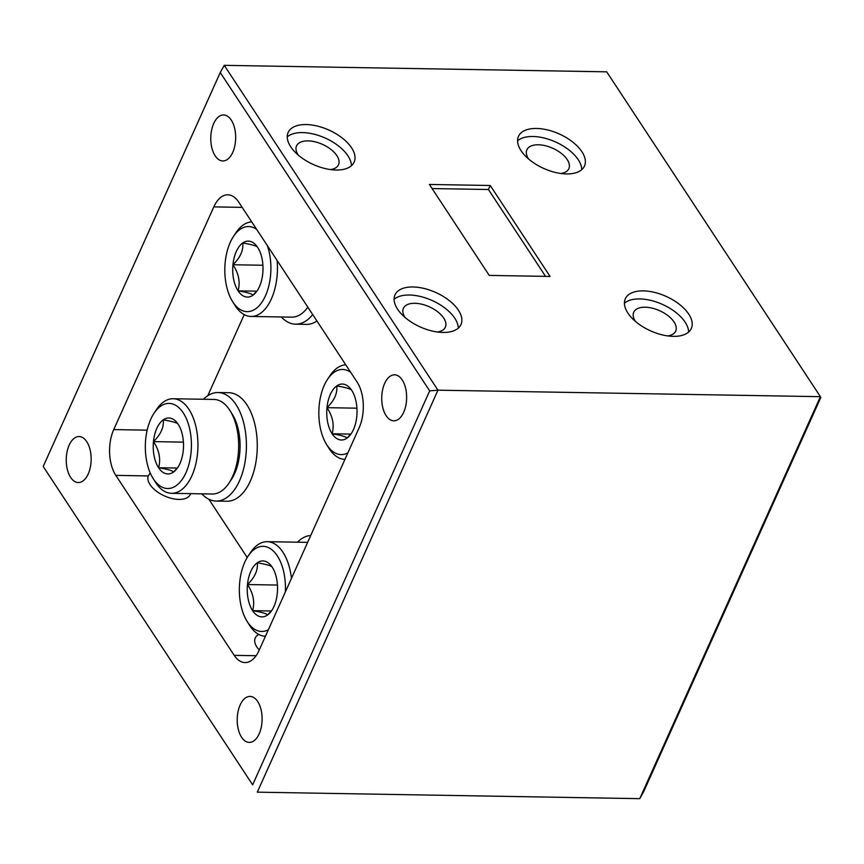 <?xml version="1.0" encoding="UTF-8"?>
<svg xmlns="http://www.w3.org/2000/svg" width="864" height="864" viewBox="0 0 864 864"><rect width="100%" height="100%" fill="white"/><g stroke="black" fill="none" stroke-linecap="round" stroke-linejoin="round"><path stroke-width="1.3" d="M350.741 372.384A42.563 23.036 -89 0 0 327.618 379.199A42.563 23.036 -89 0 0 324.281 385.279A42.563 23.036 -89 0 0 326.506 444.355A42.563 23.036 -89 0 0 347.857 452.876M327.618 379.199L330.005 375.624A47.293 25.596 91 0 1 345.762 364.824M353.452 429.613A27.972 15.142 -89 0 0 356.789 416.372A27.972 15.142 -89 0 0 351.994 390.787A27.972 15.142 -89 0 0 351.659 390.269A27.972 15.142 -89 0 0 336.755 385.927A27.972 15.142 -89 0 0 326.981 407.678A27.972 15.142 -89 0 0 332.111 433.782A27.972 15.142 -89 0 0 347.015 438.134A27.972 15.142 -89 0 0 351.259 433.598A27.972 15.142 -89 0 0 353.452 429.613M344.941 459.378A47.293 25.596 91 0 1 328.774 448.006L326.506 444.355M351.659 390.269C350.838 388.908 345.87 387.45 336.755 385.927C337.597 393.25 334.336 400.496 326.981 407.678C332.78 416.383 334.487 425.077 332.111 433.782C341.14 435.294 346.108 436.741 347.015 438.134L350.449 434.387M356.929 408.186L326.981 407.678M350.698 434.106L332.111 433.782M201.83 493.841A54.27 29.376 -89 0 0 216.119 501.066L226.984 501.25A54.27 29.376 -89 0 0 257.267 447.476A54.27 29.376 -89 0 0 228.82 392.72L217.955 392.537A54.27 29.376 -89 0 0 203.44 399.265M216.119 501.066A54.27 29.376 -89 0 0 246.402 447.293A54.27 29.376 -89 0 0 217.955 392.537M281.318 316.969A54.27 29.376 -89 0 0 295.607 324.184L306.472 324.378A54.27 29.376 -89 0 0 316.948 321.019M295.607 324.184A54.27 29.376 -89 0 0 312.703 314.561M310.727 535.486A54.27 29.376 -89 0 0 297.464 542.192M230.148 410.821L232.416 414.472A42.563 23.036 91 0 1 234.641 473.548A42.563 23.036 91 0 1 231.314 479.617L228.917 483.203A47.293 25.596 -89 0 0 232.61 476.453A47.293 25.596 -89 0 0 230.148 410.821A47.293 25.596 -89 0 0 213.862 399.438L173.146 398.747A47.293 25.596 91 0 1 195.728 425.855A47.293 25.596 91 0 1 191.894 475.762A47.293 25.596 91 0 1 171.536 493.322A47.293 25.596 91 0 1 155.261 481.95L152.993 478.289A42.563 23.036 -89 0 0 185.965 472.727A42.563 23.036 -89 0 0 184.939 415.724A42.563 23.036 -89 0 0 154.094 413.143A42.563 23.036 -89 0 0 150.768 419.224A42.563 23.036 -89 0 0 152.993 478.289M154.094 413.143L156.481 409.568A47.293 25.596 91 0 1 173.146 398.747M179.928 463.558A27.972 15.142 -89 0 0 183.276 450.317A27.972 15.142 -89 0 0 178.47 424.732A27.972 15.142 -89 0 0 178.146 424.213A27.972 15.142 -89 0 0 163.242 419.861A27.972 15.142 -89 0 0 153.457 441.623A27.972 15.142 -89 0 0 158.587 467.726A27.972 15.142 -89 0 0 173.491 472.079A27.972 15.142 -89 0 0 177.746 467.543A27.972 15.142 -89 0 0 179.928 463.558M171.536 493.322L212.263 494.014A47.293 25.596 -89 0 0 228.917 483.203M178.146 424.213C177.325 422.842 172.346 421.394 163.242 419.861C164.074 427.194 160.823 434.441 153.457 441.623C159.257 450.317 160.963 459.022 158.587 467.726C167.616 469.238 172.584 470.686 173.491 472.079L176.936 468.331M183.406 442.13L153.457 441.623M177.174 468.05L158.587 467.726M256.705 229.446A42.563 23.036 -89 0 0 233.582 236.272A42.563 23.036 -89 0 0 230.256 242.352A42.563 23.036 -89 0 0 232.481 301.417A42.563 23.036 -89 0 0 265.453 295.844A42.563 23.036 -89 0 0 267.365 245.646M233.582 236.272L235.969 232.697A47.293 25.596 91 0 1 251.737 221.886M277.096 260.442A47.293 25.596 91 0 1 271.382 298.89A47.293 25.596 91 0 1 251.024 316.451A47.293 25.596 91 0 1 234.749 305.078L232.481 301.417M259.427 286.675A27.972 15.142 -89 0 0 262.764 273.445A27.972 15.142 -89 0 0 257.958 247.849A27.972 15.142 -89 0 0 257.634 247.342A27.972 15.142 -89 0 0 242.73 242.989A27.972 15.142 -89 0 0 232.945 264.751A27.972 15.142 -89 0 0 238.075 290.855A27.972 15.142 -89 0 0 252.979 295.207A27.972 15.142 -89 0 0 257.234 290.671A27.972 15.142 -89 0 0 259.427 286.675M251.024 316.451L291.751 317.142A47.293 25.596 -89 0 0 307.832 307.163M257.634 247.342C256.813 245.97 251.845 244.523 242.73 242.989C243.572 250.322 240.311 257.569 232.945 264.751C238.745 273.445 240.462 282.15 238.075 290.855C247.104 292.367 252.072 293.814 252.979 295.207L256.424 291.46M262.904 265.259L232.945 264.751M256.662 291.168L238.075 290.855M285.336 592.002A42.563 23.036 -89 0 0 273.424 551.092A42.563 23.036 -89 0 0 248.119 556.081A42.563 23.036 -89 0 0 244.793 562.151A42.563 23.036 -89 0 0 247.018 621.227A42.563 23.036 -89 0 0 268.369 629.759M248.119 556.081L250.517 552.496A47.293 25.596 91 0 1 267.17 541.685A47.293 25.596 91 0 1 291.449 578.394M273.964 606.485A27.972 15.142 -89 0 0 277.301 593.255A27.972 15.142 -89 0 0 272.506 567.659A27.972 15.142 -89 0 0 272.171 567.14A27.972 15.142 -89 0 0 257.267 562.799A27.972 15.142 -89 0 0 247.482 584.55A27.972 15.142 -89 0 0 252.612 610.664A27.972 15.142 -89 0 0 267.527 615.006A27.972 15.142 -89 0 0 271.771 610.481A27.972 15.142 -89 0 0 273.964 606.485M265.442 636.26A47.293 25.596 91 0 1 249.286 624.888L247.018 621.227M272.171 567.14C271.35 565.78 266.382 564.332 257.267 562.799C258.109 570.121 254.848 577.379 247.482 584.55C253.282 593.255 254.999 601.949 252.612 610.664C261.641 612.166 266.62 613.613 267.527 615.006L270.961 611.269M277.441 585.058L247.482 584.55M271.199 610.978L252.612 610.664M560.866 173.491A23.004 12.02 24.2 0 0 568.847 168.664A23.004 12.02 24.2 0 0 561.287 153.36A23.004 12.02 24.2 0 0 538.348 144.785A23.004 12.02 24.2 0 0 526.878 149.807A23.004 12.02 24.2 0 0 528.574 158.976M667.71 335.912A23.004 12.02 24.2 0 0 675.691 331.085A23.004 12.02 24.2 0 0 668.131 315.781A23.004 12.02 24.2 0 0 645.203 307.206A23.004 12.02 24.2 0 0 633.733 312.228A23.004 12.02 24.2 0 0 635.418 321.397M643.367 290.876A36.18 18.9 24.2 0 0 625.32 298.782A36.18 18.9 24.2 0 0 637.222 322.866A36.18 18.9 24.2 0 0 673.283 336.355A36.18 18.9 24.2 0 0 691.33 328.45A36.18 18.9 24.2 0 0 679.439 304.366A36.18 18.9 24.2 0 0 643.367 290.876M688.608 332.057A36.18 18.9 24.2 0 0 639.749 298.922A36.18 18.9 24.2 0 0 624.424 303.21M536.512 128.455A36.18 18.9 24.2 0 0 518.476 136.361A36.18 18.9 24.2 0 0 530.366 160.445A36.18 18.9 24.2 0 0 566.438 173.934A36.18 18.9 24.2 0 0 584.474 166.028A36.18 18.9 24.2 0 0 572.584 141.944A36.18 18.9 24.2 0 0 536.512 128.455M581.764 169.636A36.18 18.9 24.2 0 0 532.904 136.501A36.18 18.9 24.2 0 0 517.579 140.789M241.618 737.305A23.004 12.452 -89 0 0 249.264 742.414A23.004 12.452 -89 0 0 261.284 727.175A23.004 12.452 -89 0 0 257.699 701.525A23.004 12.452 -89 0 0 250.042 696.416A23.004 12.452 -89 0 0 238.032 711.644A23.004 12.452 -89 0 0 241.618 737.305M70.654 477.425A23.004 12.452 -89 0 0 78.3 482.544A23.004 12.452 -89 0 0 90.32 467.305A23.004 12.452 -89 0 0 86.735 441.655A23.004 12.452 -89 0 0 79.078 436.547A23.004 12.452 -89 0 0 67.068 451.775A23.004 12.452 -89 0 0 70.654 477.425M215.179 155.844A23.004 12.452 -89 0 0 222.826 160.952A23.004 12.452 -89 0 0 234.846 145.714A23.004 12.452 -89 0 0 231.26 120.064A23.004 12.452 -89 0 0 223.614 114.955A23.004 12.452 -89 0 0 211.594 130.183A23.004 12.452 -89 0 0 215.179 155.844M386.143 415.714A23.004 12.452 -89 0 0 393.79 420.822A23.004 12.452 -89 0 0 405.81 405.594A23.004 12.452 -89 0 0 402.224 379.933A23.004 12.452 -89 0 0 394.567 374.825A23.004 12.452 -89 0 0 382.558 390.064A23.004 12.452 -89 0 0 386.143 415.714M190.652 493.646A23.004 12.02 -155.8 0 1 190.372 494.392A23.004 12.02 -155.8 0 1 178.902 499.414A23.004 12.02 -155.8 0 1 156.276 491.076A23.004 12.02 -155.8 0 1 148.252 475.924L150.25 472.997M437.389 332.003A23.004 12.02 24.2 0 0 445.36 327.175A23.004 12.02 24.2 0 0 437.8 311.872A23.004 12.02 24.2 0 0 414.871 303.296A23.004 12.02 24.2 0 0 403.402 308.318A23.004 12.02 24.2 0 0 405.086 317.498M330.534 169.582A23.004 12.02 24.2 0 0 338.515 164.754A23.004 12.02 24.2 0 0 330.955 149.45A23.004 12.02 24.2 0 0 308.027 140.875A23.004 12.02 24.2 0 0 296.557 145.897A23.004 12.02 24.2 0 0 298.242 155.077M336.107 170.024A36.18 18.9 24.2 0 0 354.143 162.119A36.18 18.9 24.2 0 0 342.252 138.035A36.18 18.9 24.2 0 0 306.191 124.556A36.18 18.9 24.2 0 0 288.144 132.462A36.18 18.9 24.2 0 0 300.035 156.546A36.18 18.9 24.2 0 0 336.107 170.024M351.432 165.737A36.18 18.9 24.2 0 0 302.573 132.592A36.18 18.9 24.2 0 0 287.248 136.89M442.951 332.446A36.18 18.9 24.2 0 0 460.998 324.54A36.18 18.9 24.2 0 0 449.107 300.456A36.18 18.9 24.2 0 0 413.035 286.978A36.18 18.9 24.2 0 0 394.999 294.883A36.18 18.9 24.2 0 0 406.89 318.967A36.18 18.9 24.2 0 0 442.951 332.446M458.287 328.158A36.18 18.9 24.2 0 0 409.428 295.013A36.18 18.9 24.2 0 0 394.103 299.311M489.229 275.411L550.076 276.448L490.234 185.49L429.397 184.464L489.229 275.411M545.573 276.372L488.43 189.508L432.086 188.557M488.43 189.508L490.234 185.49M429.678 390.884L220.244 72.533L43.2 466.484L252.634 784.825L429.678 390.884L437.962 390.182L257.299 792.169L639.738 798.66L820.4 396.673L606.701 71.831L224.262 65.34L437.962 390.182L820.4 396.673L820.8 397.516L643.756 791.467L639.738 798.66M252.634 784.825L43.2 466.484M359.143 427.777A32.562 17.626 -89 0 0 357.059 381.985L238.669 202.025A32.562 17.626 -89 0 0 227.837 194.789A32.562 17.626 -89 0 0 213.818 206.885L113.735 429.592A32.562 17.626 -89 0 0 115.819 475.373L234.209 655.344A32.562 17.626 -89 0 0 245.041 662.569A32.562 17.626 -89 0 0 259.049 650.484L359.143 427.777M259.265 650.02A23.004 12.02 -155.8 0 1 255.258 637.956A23.004 12.02 -155.8 0 1 258.8 634.446M208.872 499.252L247.212 557.518M244.22 314.626L207.803 395.669M220.244 72.533L224.262 65.34M256.111 655.711L234.209 655.344M148.252 475.924L115.819 475.373M147.161 430.153L113.735 429.592M242.179 207.371L213.818 206.885M267.17 541.685L307.638 542.365"/></g></svg>
